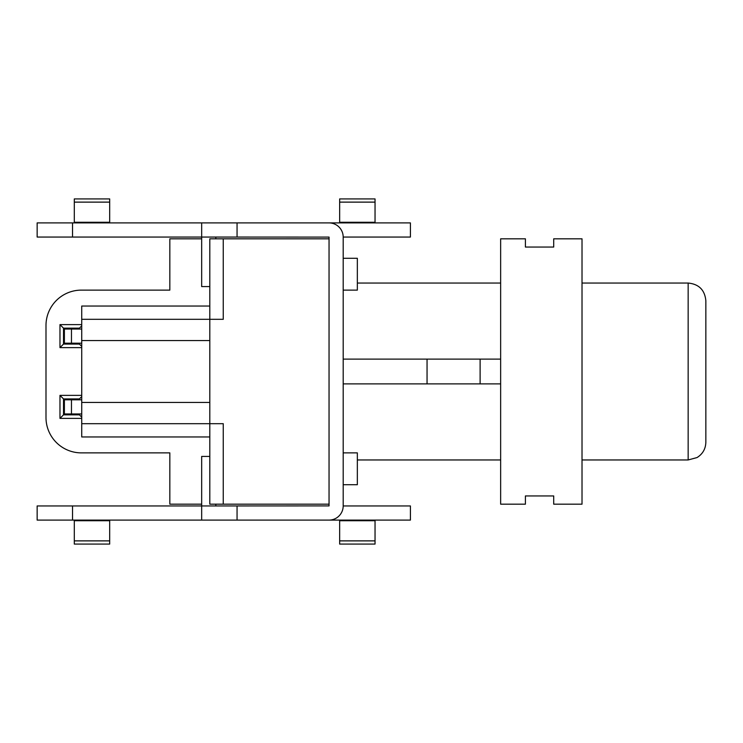 <?xml version="1.0" encoding="UTF-8"?>
<svg xmlns="http://www.w3.org/2000/svg" width="743" height="743" viewBox="0 0 743 743"><rect width="100%" height="100%" fill="white"/><g stroke="black" fill="none" stroke-linecap="round" stroke-linejoin="round"><path stroke-width="1.11" d="M553.711 495.952L525.403 495.952L525.403 504.181L500.643 504.181L500.643 238.819L525.403 238.819L525.403 247.047L553.711 247.047L553.711 238.819L582.02 238.819L582.02 504.181L553.711 504.181L553.711 495.952M705.85 300.739C704.801 289.993 698.903 284.095 688.157 283.046L688.157 459.954L697.045 457.558C702.692 454.019 705.627 448.921 705.85 442.261L705.85 300.739L705.85 442.261M582.02 283.046L688.157 283.046M343.192 383.88L500.643 383.88L343.192 383.88M343.192 359.12L500.643 359.12M201.669 238.819L169.831 238.819L169.831 290.123L81.377 290.123A35.385 35.385 0 0 0 45.992 325.508L45.992 417.492A35.385 35.385 0 0 0 81.377 452.877L169.831 452.877L169.831 504.181L201.669 504.181M81.73 395.378L59.969 395.378L59.969 418.383L81.73 418.383M81.73 324.617L59.969 324.617L59.969 347.622L81.73 347.622M81.73 325.861L79.427 328.155L79.427 329.047M79.427 343.192L79.427 344.083L63.508 344.083L63.508 328.155L59.969 324.617M81.73 346.377L79.427 344.083M59.969 347.622L63.508 344.083M63.508 328.155L79.427 328.155M81.73 396.623L79.427 398.917L79.427 399.808M79.427 413.953L79.427 414.845L63.508 414.845L63.508 398.917L59.969 395.378M81.73 417.139L79.427 414.845M59.969 418.383L63.508 414.845M63.508 398.917L79.427 398.917M81.73 413.953L71.467 413.953L71.467 399.808L64.39 399.808L64.39 413.953L71.467 413.953M71.467 329.047L64.39 329.047L64.39 343.192L71.467 343.192L71.467 329.047L81.73 329.047M81.73 399.808L71.467 399.808M81.73 343.192L71.467 343.192M427.049 359.12L427.049 383.88M480.117 359.12L480.117 383.88M237.054 222.9L329.01 222.9A14.191 14.191 0 0 1 343.192 237.091L343.192 505.909A14.191 14.191 0 0 1 329.01 520.1L237.054 520.1L237.054 505.946L329.047 505.909L329.047 237.091L237.054 237.054L237.054 222.9L201.669 222.9L201.669 237.054A14.191 14.191 0 0 0 201.669 237.091L201.669 286.584L209.805 286.584M375.039 520.741L375.039 544.08L339.653 544.08L339.653 520.741L375.039 520.741L375.039 520.1M339.653 520.1L339.653 520.741M109.685 520.741L109.685 544.08L74.3 544.08L74.3 520.741L109.685 520.741L109.685 520.1M74.3 520.1L74.3 520.741M325.508 520.1L410.415 520.1L410.415 505.946L343.192 505.946M72.535 520.1L72.535 505.946L37.15 505.946L37.15 520.1L237.054 520.1M72.535 505.946L201.669 505.946A14.191 14.191 0 0 1 201.669 505.909L201.669 456.416L209.805 456.416M237.054 505.946L201.669 505.946L201.669 520.1M215.86 505.946L215.823 504.181M215.86 237.054L215.823 238.819M72.535 237.054L72.535 222.9L37.15 222.9L37.15 237.054L237.054 237.054M343.192 237.054L410.415 237.054L410.415 222.9L325.508 222.9M72.535 222.9L201.669 222.9M375.039 222.9L375.039 198.92L339.653 198.92L339.653 222.9M109.685 222.9L109.685 198.92L74.3 198.92L74.3 222.9M209.805 402.455L81.73 402.455L81.73 423.686L209.805 423.686L209.805 504.181L329.047 504.181M209.805 306.042L81.73 306.042L81.73 402.455M81.73 423.686L81.73 436.958L209.805 436.958M223.253 504.181L223.253 423.686L209.805 423.686L209.805 238.819L223.253 238.819L223.253 319.314L81.73 319.314M81.73 340.545L209.805 340.545M343.192 290.123L357.346 290.123L357.346 258.285L343.192 258.285M343.192 484.715L357.346 484.715L357.346 452.877L343.192 452.877M223.253 238.819L329.047 238.819M339.653 540.876L375.039 540.876M74.3 540.876L109.685 540.876M375.039 222.259L339.653 222.259M109.685 222.259L74.3 222.259M74.3 202.124L109.685 202.124M339.653 202.124L375.039 202.124M582.02 459.954L688.157 459.954M357.346 459.954L500.643 459.954M357.346 283.046L500.643 283.046"/></g></svg>
